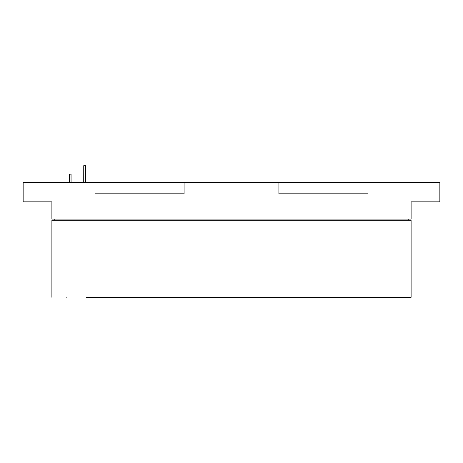 <?xml version="1.0" encoding="UTF-8"?>
<svg xmlns="http://www.w3.org/2000/svg" width="463" height="463" viewBox="0 0 463 463"><rect width="100%" height="100%" fill="white"/><g stroke="black" fill="none" stroke-linecap="round" stroke-linejoin="round"><path stroke-width="0.69" d="M439.85 182.312L23.15 182.312L23.15 201.851L51.891 201.851L51.891 219.097L411.109 219.097L411.109 201.851L439.85 201.851L439.85 182.312M94.996 193.806L184.083 193.806L94.996 193.806L94.996 182.312M184.083 193.806L184.083 182.312M278.917 193.806L368.004 193.806L278.917 193.806L278.917 182.312M368.004 193.806L368.004 182.312M70.208 174.314C69.097 174.314 69.097 174.314 70.208 174.314C71.319 174.314 71.319 174.314 70.208 174.314M69.346 182.312L69.386 174.314M71.03 174.314L71.07 182.312L71.07 174.314M84.579 165.69C83.467 165.69 83.467 165.69 84.579 165.69C85.69 165.69 85.69 165.69 84.579 165.69M83.716 182.312L83.751 165.69M85.4 165.69L85.441 182.312L85.441 165.69M86.373 297.31L411.109 297.31L86.373 297.31M54.773 220.29L54.773 219.097L54.773 220.29M408.239 220.29L408.239 219.097M396.745 297.31C385.627 297.31 385.627 297.31 396.745 297.31C385.627 297.31 385.627 297.31 396.745 297.31C407.862 297.31 407.862 297.31 396.745 297.31C407.862 297.31 407.862 297.31 396.745 297.31C385.627 297.31 385.627 297.31 396.745 297.31C385.627 297.31 385.627 297.31 396.745 297.31C407.862 297.31 407.862 297.31 396.745 297.31C407.862 297.31 407.862 297.31 396.745 297.31M51.891 220.29L51.891 297.31L51.891 220.29L411.109 220.29L411.109 297.31M66.255 297.31C55.138 297.31 55.138 297.31 66.255 297.31C55.138 297.31 55.138 297.31 66.255 297.31C77.373 297.31 77.373 297.31 66.255 297.31C77.373 297.31 77.373 297.31 66.255 297.31C55.138 297.31 55.138 297.31 66.255 297.31C55.138 297.31 55.138 297.31 66.255 297.31C77.373 297.31 77.373 297.31 66.255 297.31C77.373 297.31 77.373 297.31 66.255 297.31"/></g></svg>
